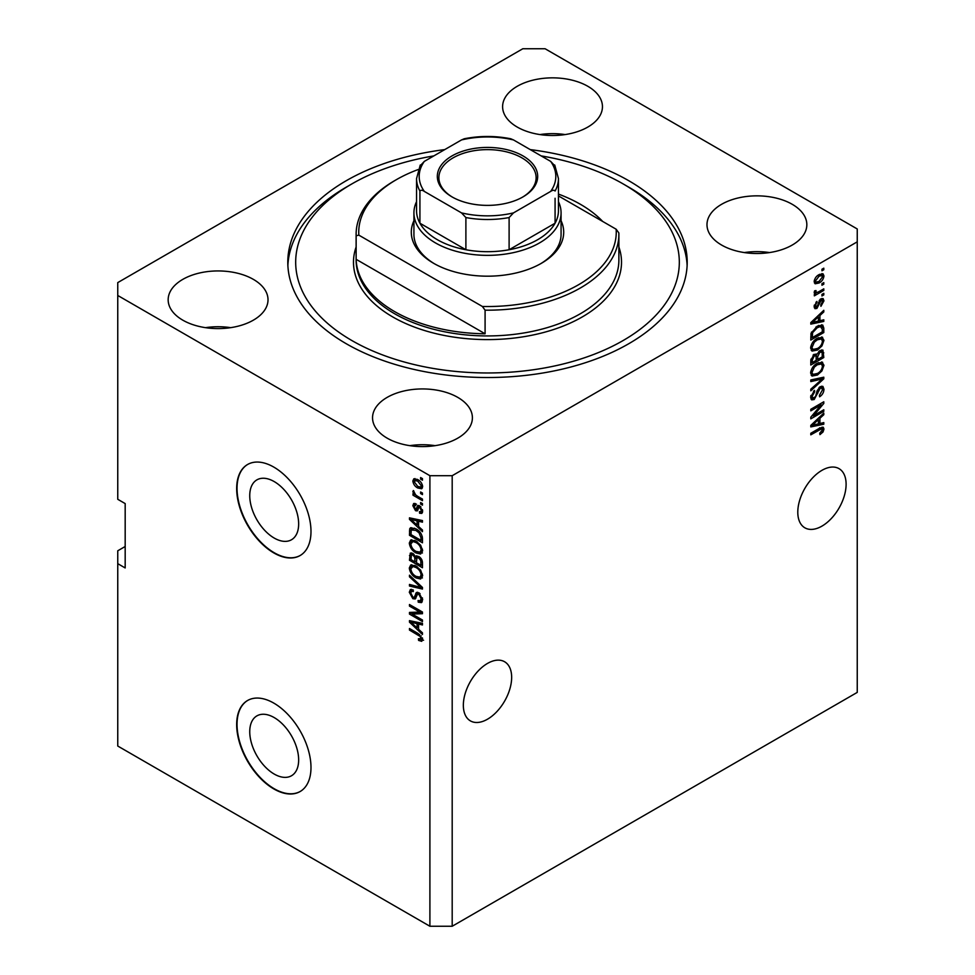 <?xml version="1.0" encoding="UTF-8"?>
<svg xmlns="http://www.w3.org/2000/svg" width="975" height="975" viewBox="0 0 975 975"><rect width="100%" height="100%" fill="white"/><g stroke="black" fill="none" stroke-linecap="round" stroke-linejoin="round"><path stroke-width="1.46" d="M249.746 731.701A34.576 19.963 -120 0 0 264.834 766.496A34.576 19.963 -120 0 0 291.488 775.759A34.576 19.963 -120 0 0 298.655 759.927A34.576 19.963 -120 0 0 283.554 725.132A34.576 19.963 -120 0 0 256.913 715.869A34.576 19.963 -120 0 0 249.746 731.701M249.746 495.69A34.576 19.963 -120 0 0 264.834 530.497A34.576 19.963 -120 0 0 291.488 539.76A34.576 19.963 -120 0 0 298.655 523.928A34.576 19.963 -120 0 0 283.554 489.133A34.576 19.963 -120 0 0 256.913 479.858A34.576 19.963 -120 0 0 249.746 495.69M236.669 488.572A52.552 30.347 -120 0 0 259.606 541.454A52.552 30.347 -120 0 0 300.105 555.543A52.552 30.347 -120 0 0 310.988 531.485A52.552 30.347 -120 0 0 288.052 478.591A52.552 30.347 -120 0 0 247.553 464.514A52.552 30.347 -120 0 0 236.669 488.572M247.735 464.405A52.552 30.347 -120 0 0 237.035 488.353A52.552 30.347 -120 0 0 259.85 541.113A52.552 30.347 -120 0 0 300.288 555.433M236.669 724.571A52.552 30.347 -120 0 0 259.606 777.465A52.552 30.347 -120 0 0 300.105 791.542A52.552 30.347 -120 0 0 310.988 767.483A52.552 30.347 -120 0 0 288.052 714.602A52.552 30.347 -120 0 0 247.553 700.513A52.552 30.347 -120 0 0 236.669 724.571M247.735 700.416A52.552 30.347 -120 0 0 237.035 724.364A52.552 30.347 -120 0 0 259.85 777.124A52.552 30.347 -120 0 0 300.288 791.432M463.344 705.266A34.162 19.719 120 0 0 470.425 720.903A34.162 19.719 120 0 0 496.738 711.75A34.162 19.719 120 0 0 511.656 677.369A34.162 19.719 120 0 0 504.575 661.733A34.162 19.719 120 0 0 478.262 670.885A34.162 19.719 120 0 0 463.344 705.266M797.794 512.168A34.162 19.719 120 0 0 804.862 527.816A34.162 19.719 120 0 0 831.188 518.663A34.162 19.719 120 0 0 846.105 484.283A34.162 19.719 120 0 0 839.024 468.646A34.162 19.719 120 0 0 812.699 477.799A34.162 19.719 120 0 0 797.794 512.168M587.84 86.3A49.92 28.823 0 0 0 533.423 80.048A49.92 28.823 0 0 0 502.6 106.677A49.92 28.823 0 0 0 517.225 127.055A49.92 28.823 0 0 0 571.643 133.307A49.92 28.823 0 0 0 602.452 106.677A49.92 28.823 0 0 0 587.84 86.3M565.134 134.574A49.92 28.823 0 0 0 539.931 134.574M253.39 279.386A49.92 28.823 0 0 0 198.973 273.134A49.92 28.823 0 0 0 168.163 299.764A49.92 28.823 0 0 0 182.776 320.153A49.92 28.823 0 0 0 237.193 326.393A49.92 28.823 0 0 0 268.015 299.764A49.92 28.823 0 0 0 253.39 279.386M230.685 327.661A49.92 28.823 0 0 0 205.481 327.661M457.775 397.386A49.92 28.823 0 0 0 403.357 391.133A49.92 28.823 0 0 0 372.548 417.775A49.92 28.823 0 0 0 387.16 438.153A49.92 28.823 0 0 0 441.577 444.405A49.92 28.823 0 0 0 472.4 417.775A49.92 28.823 0 0 0 457.775 397.386M435.069 445.66A49.92 28.823 0 0 0 409.866 445.66M792.224 204.299A49.92 28.823 0 0 0 737.807 198.047A49.92 28.823 0 0 0 706.985 224.677A49.92 28.823 0 0 0 721.61 245.054A49.92 28.823 0 0 0 776.027 251.306A49.92 28.823 0 0 0 806.837 224.677A49.92 28.823 0 0 0 792.224 204.299M769.519 252.574A49.92 28.823 0 0 0 744.315 252.574M444.734 149.602A199.704 115.294 0 0 0 287.796 262.226A199.704 115.294 0 0 0 346.283 343.748A199.704 115.294 0 0 0 563.928 368.745A199.704 115.294 0 0 0 687.204 262.226A199.704 115.294 0 0 0 628.717 180.692A199.704 115.294 0 0 0 530.266 149.602M125.178 546.5L117.756 550.79L117.756 746.033L429.902 926.25L429.902 475.702L452.193 475.702L857.244 241.837L857.244 228.967L545.098 48.75L522.807 48.75L117.756 282.604L117.756 295.474L429.902 475.702M813.455 415.752L823.802 409.78L823.802 411.34L810.798 418.848L810.798 417.178L821.169 404.857L810.798 410.853L810.798 409.293L823.802 401.773L823.802 403.443L813.455 415.752L812.48 415.192M820.182 386.697L822.9 386.393L823.973 389.244C823.802 392.511 822.339 395.021 819.585 396.801L819.414 395.338L822.449 389.988L821.754 388.062L820.231 388.245L814.198 399.531L811.663 399.847L810.627 397.227L814.515 390.366L814.686 391.828L812.151 396.301L812.784 398.117L815.539 396.691L817.087 390.817L820.182 386.697M810.798 379.97L823.802 377.191L823.802 378.8L810.798 390.804L810.798 389.196L822.291 378.958L810.798 381.591L810.798 379.97M821.986 362.03L823.973 365.308L821.937 370.914L817.477 375.009L812.017 376.045L810.627 372.998C811.31 368.538 813.528 365.272 817.318 363.2L822.644 362.31M821.986 337.07L823.973 340.336L821.937 345.942L817.477 350.037L812.017 351.073L810.627 348.038C811.31 343.566 813.528 340.299 817.318 338.24L822.644 337.338M819.926 320.726L823.802 319.8L823.802 321.421L810.798 324.127L810.798 322.615L823.802 310.306L823.802 311.927L819.926 315.486L819.926 320.726L818.403 319.849M821.949 269.246L823.802 268.174L823.802 269.734L821.949 270.806L821.949 269.246M429.902 926.25L452.193 926.25L452.193 475.702M452.193 926.25L857.244 692.396L857.244 241.837M818.976 274.67L823.022 273.804L823.973 275.974C823.473 279.216 821.84 281.556 819.073 282.994L815.137 283.798L814.174 281.629C814.661 278.423 816.258 276.108 818.976 274.67M821.949 283.676L823.802 282.604L823.802 284.164L821.949 285.236L821.949 283.676M818.902 291.683L823.802 288.844L823.802 290.404L814.344 295.864L814.344 294.304L815.856 293.438L814.174 292.561L814.686 290.794L816.038 290.599L815.868 291.757L816.965 292.512L818.902 291.683M814.539 293.317L814.174 292.561M814.588 291.013L816.965 292.512M821.949 294.401L823.802 293.329L823.802 294.889L821.949 295.961L821.949 294.401M820.926 298.898L823.119 298.606L823.973 300.824L820.938 306.308L820.767 304.846L822.62 301.507L821.157 300.324L816.879 308.453L814.99 308.697L814.174 306.552L816.879 301.421L815.527 305.711L816.684 307.003L820.926 298.898M820.292 299.13L822.157 300.202L819.938 299.618M814.101 306.004L816.684 307.003M817.233 326.186L822.717 325.041L823.802 328.112L823.802 332.536L810.798 340.043L811.042 333.279L817.233 326.186M819.987 350.537L822.9 350.086L823.802 357.508L810.798 365.016L810.798 360.36L814.064 354.352L816.794 354.449L819.987 350.537M819.926 423.516L823.802 422.589L823.802 424.21L810.798 426.916L810.798 425.405L823.802 413.095L823.802 414.716L819.926 418.263L819.926 423.516L818.403 422.638M823.973 429.061L823.058 431.937L819.926 434.643L819.756 433.18L822.449 429.865L821.474 428.878L810.798 434.838L810.798 433.278L819.622 428.183L823.229 427.221L823.973 429.061L820.194 427.879M822.449 429.865L819.951 428.001M117.756 295.474L117.756 499.298L125.178 503.587L125.178 567.95L117.756 563.66M412.12 614.055L422.467 620.027L422.467 621.587L409.463 614.079L409.463 612.422L419.835 612.068L409.463 606.084L409.463 604.524L422.467 612.032L422.467 613.702L412.12 614.055L413.973 612.982L422.467 612.69M417.519 592.276L415.74 593.3L418.848 592.776L422.638 599.698L421.48 602.623L418.251 602.184L418.08 600.527L420.249 600.795L421.115 598.687L418.884 594.36L417.544 594.177L415.216 598.967L412.852 598.687L409.293 592.264L410.365 589.534L413.181 589.899L413.351 591.557L411.474 591.313L410.816 593.092L412.888 597.139L414.204 597.407L416.483 592.459M409.463 575.201L422.467 587.45L422.467 589.058L409.463 586.036L409.463 584.439L420.944 587.462L409.463 576.822L409.463 575.201M422.638 575.75L420.603 579.004L416.142 577.956C412.267 575.896 409.987 572.593 409.293 568.047L410.67 565.013L415.984 565.963L420.652 570.192L422.638 575.75M422.638 550.79L420.603 554.044L416.142 552.983C412.267 550.936 409.987 547.633 409.293 543.075L410.67 540.053L415.984 540.991L420.652 545.22L422.638 550.79M420.615 491.985L422.467 493.058L422.467 494.617L420.615 493.545L420.615 491.985M417.641 479.542C420.457 480.967 422.126 483.32 422.638 486.622L421.663 488.768L417.739 487.987C414.96 486.549 413.339 484.209 412.839 480.967L413.814 478.81L417.641 479.542M422.638 639.515L421.724 641.331L418.58 640.417L418.409 638.759L421.115 638.564L420.14 636.443L409.463 630.069L409.463 628.509L418.287 633.616L422.638 639.515M422.626 638.32L420.761 639.393L422.358 637.845M418.58 526.5L422.467 530.047L422.467 531.68L409.463 519.37L409.463 517.847L422.467 520.553L422.467 522.173L418.58 521.247L418.58 526.5M415.716 505.342L414.192 506.415L415.35 509.035L416.13 508.999L417.666 505.489L419.591 505.83L422.638 511.278L421.834 513.398L419.591 513.24L419.433 511.582L420.786 511.717L421.285 510.388L419.823 507.524L418.957 507.378L417.263 510.912L415.533 510.705L412.839 505.684L413.68 503.49L415.545 503.685L415.716 505.342L414.607 505.245L416.471 504.173M415.35 509.035L417.995 507.926L418.86 505.489M420.615 502.515L422.467 503.587L422.467 505.148L420.615 504.075L420.615 502.515M417.568 496.275L422.467 499.102L422.467 500.663L413.01 495.202L413.01 493.643L414.521 494.508L412.839 491.705L413.351 490.523L415.63 494.873L417.568 496.275M420.615 477.555L422.467 478.628L422.467 480.188L420.615 479.115L420.615 477.555M415.898 528.852C419.75 530.814 421.931 533.983 422.467 538.358L422.467 542.795L409.463 535.287L409.707 528.803L410.548 527.731L415.898 528.852M416.922 555.762L415.46 556.615L418.653 556.384C421.176 557.968 422.443 560.223 422.467 563.136L422.467 567.755L409.463 560.247L410.317 553.081L412.73 553.361L415.46 556.615L416.02 555.945M418.58 629.289L422.467 632.836L422.467 634.469L409.463 622.16L409.463 620.636L422.467 623.342L422.467 624.963L418.58 624.037L418.58 629.289M423.577 640.258L420.444 639.344M420.201 639.478L418.58 640.417M421.188 635.834L420.14 636.443M410.816 629.289L409.463 630.069M418.58 525.172L417.97 524.587M411.852 518.798L411.316 518.298L409.463 519.37M422.467 520.662L420.444 520.175L418.58 521.247M418.921 521.052L418.921 519.821L417.068 520.882L410.816 519.383L417.068 525.111L417.068 520.882M418.58 524.233L417.068 525.111M412.413 518.468L410.816 519.383M422.492 512.484L419.591 513.24M421.456 512.168L421.371 511.375M422.455 509.718L421.285 510.388M420.92 506.89L419.823 507.524M420.505 506.488L418.957 507.378M417.97 509.901L415.533 510.705M417.398 509.633L416.398 508.877M414.716 505.184L412.839 505.684M414.704 504.611L414.838 503.441M417.202 507.963L417.995 507.926L417.202 507.963M421.968 503.295L420.615 504.075M414.363 494.423L413.01 495.202M413.912 491.083L412.839 491.705M421.968 478.335L420.615 479.115M422.394 487.951L420.201 487.244M419.238 487.122L417.739 487.987M414.741 480.541L414.704 479.895L412.839 480.967M414.704 479.895L414.948 478.554M417.142 479.273L414.192 481.784L417.739 486.415L420.676 487.086L421.285 485.794L417.739 481.15L414.789 480.504M420.676 487.086L422.602 485.977M418.994 480.419L417.739 481.15M422.431 485.136L421.285 485.794M421.968 492.765L420.615 493.545M422.467 540.65L421.456 540.065M410.987 534.41L409.463 535.287M411.316 529.973L411.56 527.731L409.707 528.803M414.582 528.17L411.243 529.986L410.987 534.605L420.944 540.357L420.944 537.676L419.055 532.837L415.874 530.4L411.243 529.986M422.467 539.48L420.944 540.357M417.166 529.657L415.874 530.4M420.079 532.24L419.055 532.837M422.358 536.859L420.944 537.676M422.455 552.971L417.995 551.911M417.617 552.13L416.142 552.983M411.17 542.417L409.293 543.075M411.145 542.003L411.742 539.723M414.862 540.418L411.84 541.722L412.998 541.491L410.816 543.94C411.377 547.45 413.156 549.949 416.154 551.436L420.079 552.143L421.115 549.924C420.578 546.5 418.848 544.038 415.935 542.539L412.998 541.491L414.862 540.418M420.079 552.143L422.626 550.4M417.227 541.795L415.935 542.539M422.455 549.144L421.115 549.924M422.467 565.61L421.456 565.025M416.386 562.1L415.374 561.515M410.987 559.37L409.463 560.247M411.316 554.933L411.511 552.898M418.945 556.567L416.971 557.7L416.386 562.685L420.944 565.317L420.786 560.613L418.665 557.956L416.971 557.7M416.727 557.98L416.496 556.006M410.987 559.565L414.862 561.807L414.741 557.444L412.949 555.043L411.487 554.799L410.987 559.565M416.386 560.93L414.862 561.807M414.046 554.409L412.949 555.043M416.605 556.372L414.741 557.444M422.467 564.44L420.944 565.317M419.872 557.249L418.665 557.956M421.907 559.967L420.786 560.613M422.333 561.429L420.944 562.222M422.455 577.931L417.995 576.883M417.617 577.102L416.142 577.956M411.17 567.389L409.293 568.047M411.145 566.975L411.742 564.696M414.862 565.378L411.84 566.682L412.998 566.451L410.816 568.913C411.377 572.41 413.156 574.909 416.154 576.408L420.079 577.115L421.115 574.884C420.578 571.472 418.848 569.01 415.935 567.499L412.998 566.451L414.862 565.378M420.079 577.115L422.626 575.36M417.227 566.755L415.935 567.499M422.455 574.117L421.115 574.884M422.467 587.559L421.261 587.279M413.266 585.414L411.316 584.963L409.463 586.036M421.895 586.913L420.944 587.462M410.536 576.213L409.463 576.822M422.236 601.807L420.103 601.112L418.251 602.184M420.249 600.795L422.626 599.186M422.455 597.919L421.115 598.687M420.054 593.69L418.884 594.36M415.947 598.077L414.716 597.614L412.852 598.687M411.158 591.593L409.293 592.264M411.145 591.191L411.487 589.314M417.605 592.227L416.069 596.334L414.204 597.407M412.62 613.763L411.316 613.007L409.463 614.079M411.316 613.007L411.316 612.361M421.176 611.288L419.835 612.068M410.816 605.304L409.463 606.084M418.58 627.961L417.97 627.376M411.852 621.587L411.316 621.087L409.463 622.16M422.467 623.452L420.444 622.964L418.58 624.037M418.921 623.842L418.921 622.611L417.068 623.671L410.816 622.172L417.068 627.9L417.068 623.671M418.58 627.023L417.068 627.9M412.413 621.258L410.816 622.172M822.449 268.954L823.802 269.734M821.888 273.573L822.12 274.901L823.973 275.974M822.12 274.901L822.083 275.535M817.574 282.128L819.073 282.994M816.611 282.25L814.418 282.969M814.369 280.215L816.099 282.08L819.073 281.434L822.62 276.717L819.682 274.28M814.21 280.995L816.099 282.08M817.793 275.438L819.073 276.169L815.527 280.885M822.035 275.511L819.073 276.169M822.449 283.384L823.802 284.164M822.449 289.624L823.802 290.404M816.38 292.549L815.344 293.146M814.186 292.476L815.856 293.438M822.449 294.109L823.802 294.889M821.949 298.472L822.12 299.752L823.973 300.824M819.171 300.519L820.292 301.178M815.673 306.906L815.015 307.381L816.879 308.453M815.015 307.381L814.308 307.698M815.917 302.238L817.05 302.896M814.357 305.041L815.527 305.711M821.949 320.239L823.802 321.421M821.949 320.348L818.403 321.092L818.403 316.875L812.151 322.591L818.403 321.092M816.965 321.384L814.027 321.994M811.895 322.445L810.798 322.676M822.742 311.305L823.802 311.927M818.939 314.913L819.926 315.486M818.062 315.742L818.062 316.68M811.322 322.116L812.151 322.591M817.44 316.327L818.403 316.875M821.559 324.748L821.949 327.039L823.802 328.112M822.291 331.658L823.802 332.536M811.809 337.313L810.798 337.898M818.586 325.479L821.498 326.686L818.695 325.431M812.321 337.606L822.291 331.853L822.291 329.172L820.389 326.528L817.208 327.758L812.577 332.694L812.321 337.606L810.798 336.728M810.883 334.145L812.321 334.973M811.468 332.061L812.577 332.694M815.917 327.015L817.208 327.758M820.95 345.382L821.937 345.942M816.038 349.208L817.477 350.037M814.259 349.672L811.224 350.354M821.559 336.984L822.12 339.263L823.973 340.336M810.822 346.381L813.162 349.416L817.501 348.465C820.292 346.954 821.949 344.541 822.449 341.226L821.425 338.983L818.439 337.655M810.639 347.673L813.162 349.416M813.308 341.579L814.332 342.164L812.151 347.149M816.002 339.081L817.282 339.812L814.332 342.164M821.425 338.983L817.282 339.812M821.706 349.891L821.949 351.999M822.291 356.631L823.802 357.508M817.221 359.166L816.209 359.751M811.809 362.286L810.798 362.871M815.99 353.986L815.868 355.704M816.209 358.581L817.72 359.458L822.291 356.826L822.12 352.304L819.768 350.671M810.798 361.701L812.321 362.578L816.209 360.336L816.075 356.107L813.796 354.461M813.065 355.083L814.283 355.79L812.321 360.019L812.321 362.578M816.075 356.107L814.283 355.79M818.793 351.402L819.999 352.097L817.72 356.582L817.72 359.458M822.12 352.304L819.999 352.097M820.95 370.342L821.937 370.914M816.038 374.181L817.477 375.009M814.259 374.632L811.224 375.314M821.559 361.944L822.12 364.236L823.973 365.308M810.822 371.341L813.162 374.388L817.501 373.437C820.292 371.914 821.949 369.501 822.449 366.198L821.425 363.955L818.439 362.615M810.639 372.633L813.162 374.388M813.308 366.539L814.332 367.136L812.151 372.109M816.002 364.041L817.282 364.784L814.332 367.136M821.425 363.955L817.282 364.784M821.949 377.593L823.802 378.8M821.949 377.727L821.255 378.361M820.463 377.91L822.291 378.958M820.426 377.886L810.798 380.104M821.767 386.161L822.12 388.172L823.973 389.244M821.754 388.062L819.817 386.941M819.037 387.55L820.231 388.245M812.821 398.141L814.198 399.531M812.333 398.458L810.92 398.982M813.467 391.133L814.686 391.828M810.81 395.521L812.151 396.301M810.639 396.788L812.784 398.117M822.449 410.56L823.802 411.34M812.943 415.46L811.59 416.24M819.817 404.077L821.169 404.857M822.364 402.614L823.802 403.443M821.169 403.297L820.28 404.357M821.949 423.028L823.802 424.21M821.949 423.138L818.403 423.869L818.403 419.664L812.151 425.38L818.403 423.881M816.965 424.174L814.027 424.783M811.895 425.234L810.798 425.466M822.742 414.095L823.802 414.716M818.939 417.702L819.926 418.263M818.062 418.531L818.062 419.469M811.322 424.905L812.151 425.38M817.44 419.104L818.403 419.664M821.974 431.316L823.058 431.937M820.597 428.793L819.609 427.806M822.023 427.135L822.12 427.988M561.076 220.728A76.208 43.997 180 0 1 541.381 263.299A76.208 43.997 180 0 1 433.619 263.299L433.619 263.299A76.208 43.997 180 0 1 413.924 220.728M558.443 201.63A73.576 42.473 180 0 1 561.076 212.879A73.576 42.473 180 0 1 515.653 252.123A73.576 42.473 180 0 1 435.472 242.909A73.576 42.473 180 0 1 413.924 212.879L413.924 234.329A73.576 42.473 0 0 0 434.558 263.835M433.826 155.903A191.819 110.748 0 0 0 351.865 183.909A191.819 110.748 0 0 0 351.865 340.531A191.819 110.748 0 0 0 623.135 340.531A191.819 110.748 0 0 0 623.135 183.909L628.717 187.127A199.704 115.294 180 0 1 628.717 187.139A199.704 115.294 180 0 1 687.119 265.444M394.595 311.573A131.381 75.855 0 0 0 485.087 333.779L356.143 259.326A131.381 75.855 0 0 0 394.595 311.573M602.696 221.459A131.381 75.855 0 0 0 580.405 204.299A131.381 75.855 0 0 0 558.443 194.086M485.087 310.172L482.369 306.467A128.761 74.332 0 0 0 616.151 229.223L618.857 232.94A131.381 75.855 180 0 1 618.881 234.329A131.381 75.855 180 0 1 485.087 310.172L485.087 333.779M356.143 259.326L356.143 235.731A131.381 75.855 180 0 1 356.119 234.329A131.381 75.855 180 0 1 394.595 180.692L396.459 179.619A128.761 74.332 0 0 0 358.849 235.146L356.143 235.731M616.151 229.223L558.443 195.914M418.165 169.553A128.761 74.332 0 0 0 396.459 179.619M482.369 306.467L358.849 235.146M287.881 265.444A199.704 115.294 180 0 1 346.283 187.139L351.865 183.909M628.717 187.139L623.135 183.909A191.819 110.748 0 0 0 541.174 155.903M540.442 263.835A73.576 42.473 0 0 0 561.076 234.329L561.076 212.879M452.01 196.889L452.01 196.889A50.188 28.982 180 0 1 452.01 155.915A50.188 28.982 180 0 1 522.99 155.915A50.188 28.982 180 0 1 522.99 196.889A50.188 28.982 180 0 1 452.01 196.889M522.417 197.218A48.616 28.068 0 0 0 536.116 177.694A48.616 28.068 0 0 0 521.869 157.84A48.616 28.068 0 0 0 468.902 151.759A48.616 28.068 0 0 0 438.884 177.694A48.616 28.068 0 0 0 452.583 197.218M424.332 191.417C422.37 190.027 420.895 189.906 419.92 191.027A70.943 40.962 180 0 1 416.557 178.547L416.557 210.734A70.943 40.962 0 0 0 419.92 223.214A70.943 40.962 0 0 0 437.336 239.692A70.943 40.962 0 0 0 465.892 249.746A70.943 40.962 0 0 0 509.108 249.746A70.943 40.962 0 0 0 555.08 223.214A70.943 40.962 0 0 0 558.443 210.734L558.443 178.547A70.943 40.962 180 0 1 555.08 191.027C554.092 189.906 552.63 190.04 550.668 191.417A68.323 39.439 0 0 0 550.668 161.387L513.508 139.937A68.323 39.439 0 0 0 461.492 139.937L424.332 161.387A68.323 39.439 0 0 0 424.332 191.417L461.492 212.879A68.323 39.439 0 0 0 513.508 212.879L550.668 191.417M419.92 191.027L419.92 223.214L465.892 249.746L465.892 217.559L461.492 212.879M413.924 212.879A73.576 42.473 180 0 1 416.557 201.63M513.508 212.879L509.108 217.559L509.108 249.746L555.08 223.214L555.08 198.254M461.492 139.937L464.222 138.779C479.737 135.708 495.263 135.708 510.778 138.779L513.508 139.937M550.668 161.387L555.08 166.067M419.92 166.067L424.332 161.387M419.664 634.493L418.397 635.237M415.265 519.053L413.485 520.077M418.531 506.488L416.678 507.561M411.218 530.034L409.463 531.046M411.316 554.519L409.463 555.592M416.666 558.017L414.862 559.053M419.908 585.037L418.897 585.609M416.934 594.457L415.07 595.53M415.265 621.843L413.485 622.867M818.464 302.189L819.78 302.945M813.918 319.666L814.832 320.19M821.949 351.804L823.802 352.877M810.871 359.178L812.321 360.019M815.868 355.509L817.72 356.582M818.378 378.41L820.231 379.482M816.611 392.742L817.769 393.413M813.918 422.455L814.832 422.979M818.378 428.903L819.731 429.683M356.119 234.329L356.119 260.081A131.381 75.855 0 0 0 394.595 313.718A131.381 75.855 0 0 0 537.773 330.159A131.381 75.855 0 0 0 618.881 260.081L618.881 234.329M618.881 246.98A134.014 77.366 180 0 1 550.79 330.428A134.014 77.366 180 0 1 392.742 316.936A134.014 77.366 180 0 1 356.119 246.98M509.108 217.559A70.943 40.962 180 0 1 465.892 217.559M420.786 511.717L422.638 510.644M415.984 509.108L417.848 508.036M411.487 554.799L413.339 553.727M417.544 594.177L419.396 593.105M411.474 591.313L413.327 590.241M816.233 292.488L814.369 291.415M420.274 165.007L416.557 178.547M554.726 165.007L558.443 178.547"/></g></svg>
